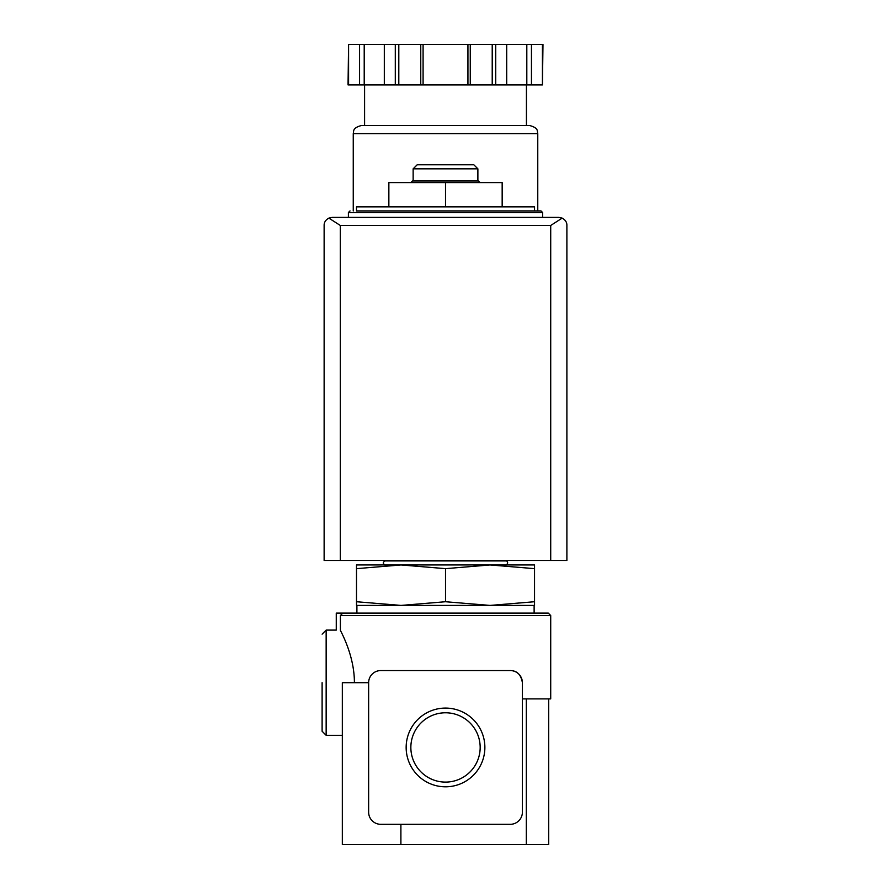 <?xml version="1.0" encoding="UTF-8"?>
<svg xmlns="http://www.w3.org/2000/svg" width="889" height="889" viewBox="0 0 889 889"><rect width="100%" height="100%" fill="white"/><g stroke="black" fill="none" stroke-linecap="round" stroke-linejoin="round"><path stroke-width="1.33" d="M400.895 824.314L400.895 844.55L342.332 844.55L342.332 682.696L368.635 682.696L368.635 812.179A12.135 12.135 0 0 0 380.77 824.314L510.253 824.314A12.135 12.135 0 0 0 522.388 812.179L522.388 682.696C521.043 674.651 516.998 670.606 510.253 670.562L380.77 670.562A12.135 12.135 0 0 0 368.635 682.696M342.332 735.303L326.152 735.303L326.152 630.101L336.264 630.101L336.264 613.11L548.291 613.11L550.713 615.532L340.387 615.532L342.787 613.11L340.387 615.532L340.387 630.257C335.075 630.09 335.075 630.09 340.387 630.257C341.02 632.057 354.467 655.493 354.4 682.696M550.713 615.532L550.713 698.887L522.388 698.887M534.533 210.915L534.533 206.87L356.5 206.87L356.5 210.915L541.001 210.915L356.5 210.915M356.5 568.649L356.5 564.96L401.006 564.96L356.5 568.649L356.5 601.731L401.006 605.42L445.511 601.731L445.511 568.649L400.995 564.96L490.017 564.96L445.511 568.649M534.533 564.96L534.533 568.649L490.017 564.96L534.533 564.96M445.511 601.731L490.017 605.42L356.5 605.42L356.5 601.731M534.122 613.11L534.122 605.42L490.017 605.42L534.533 601.731L534.533 568.649M534.533 601.731L534.533 605.42L490.017 605.42M410.851 747.438A34.66 34.66 0 0 1 462.847 717.423A34.66 34.66 0 0 1 462.847 777.453A34.66 34.66 0 0 1 410.851 747.438M406.151 747.438A39.36 39.36 0 0 1 465.191 713.356A39.36 39.36 0 0 1 465.191 781.531A39.36 39.36 0 0 1 406.151 747.438M400.895 844.55L548.691 844.55L548.691 698.887L548.691 844.55M522.388 682.696A12.135 12.135 0 0 0 510.253 670.562M401.006 605.42L356.9 605.42L356.9 613.11M445.511 206.87L445.511 182.589L388.86 182.589L388.86 206.87M445.511 182.589L502.163 182.589L502.163 206.87M413.141 168.832L477.882 168.832L473.837 164.787L417.185 164.787L413.141 168.832L413.141 180.967M480.149 182.589L478.526 180.967L412.496 180.967L410.874 182.589M322.107 682.696L322.107 731.258L326.152 735.303M562.159 218.116L558.803 217.383L332.219 217.383L328.863 218.116L340.309 225.473L340.309 560.503L566.893 560.503L566.893 225.473C566.993 222.372 565.404 219.916 562.159 218.116L550.713 225.473L550.713 560.503M328.863 218.116C325.618 219.916 324.041 222.372 324.129 225.473L324.129 560.503L340.309 560.503M542.434 84.911L542.979 44.45L531.455 44.45L531.455 84.911L542.434 84.911L542.434 44.45M348.588 84.911L348.588 44.45L348.043 84.911L531.455 84.911M526.432 84.911L526.432 125.538L364.59 125.538L364.59 84.911M353.255 133.628L537.767 133.628C536.989 131.416 539.067 128.083 529.677 125.538L361.345 125.538C351.955 128.083 354.033 131.416 353.255 133.628L353.255 210.915M526.81 84.911L526.81 44.45L531.455 44.45M506.708 84.911L506.708 44.45L526.81 44.45M470.259 84.911L470.259 44.45L506.708 44.45M467.936 84.911L467.936 44.45L470.259 44.45M423.086 84.911L423.086 44.45L467.936 44.45M420.764 84.911L420.764 44.45L423.086 44.45M384.315 84.911L384.315 44.45L420.764 44.45M364.212 84.911L364.212 44.45L384.315 44.45M359.567 84.911L359.567 44.45L364.212 44.45M348.588 44.45L359.567 44.45M526.321 698.887L526.321 844.55M541.001 210.915L542.623 212.527L348.399 212.527L350.022 210.915M550.713 225.473L340.309 225.473M495.729 84.911L495.729 44.45M492.217 84.911L492.217 44.45M398.805 84.911L398.805 44.45M395.294 84.911L395.294 44.45M505.797 564.96C510.108 562.837 505.397 559.737 505.797 560.915L385.226 560.915C382.614 562.259 382.614 563.604 385.226 564.96M348.399 212.527L348.399 217.383M542.623 212.527L542.623 217.383M477.882 168.832L477.882 180.967M326.152 630.101L322.107 634.146M537.767 133.628L537.767 210.915"/></g></svg>

